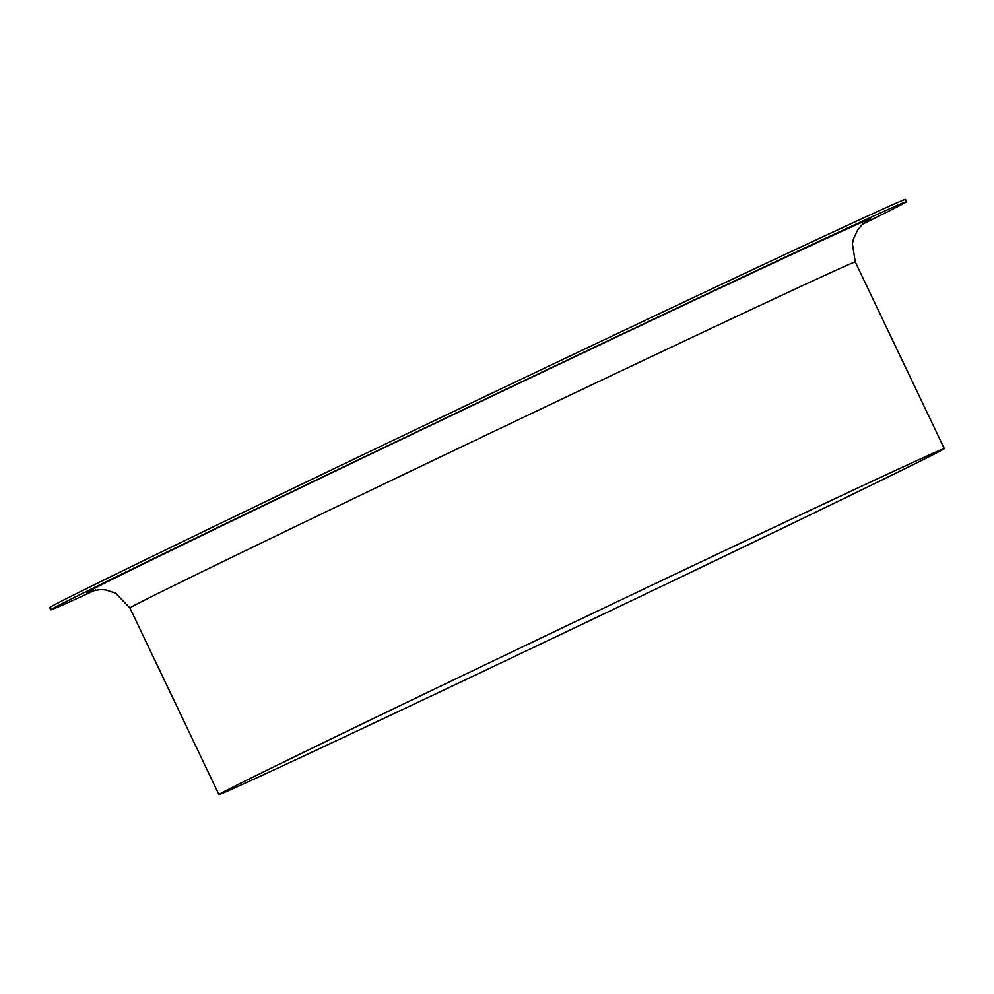 <?xml version="1.0" encoding="UTF-8"?>
<svg xmlns="http://www.w3.org/2000/svg" width="994" height="994" viewBox="0 0 994 994"><rect width="100%" height="100%" fill="white"/><g stroke="black" fill="none" stroke-linecap="round" stroke-linejoin="round"><path stroke-width="1.49" d="M95.722 589.939A474.076 3.131 -25.5 0 1 50.769 609.844A474.076 3.131 -25.5 0 1 615.994 336.966A474.076 3.131 -25.5 0 1 906.553 201.658A474.076 3.131 -25.5 0 1 862.804 224.06M465.217 679.908A401.824 2.659 -25.5 0 1 218.928 794.591A401.824 2.659 -25.5 0 1 698.024 563.3A401.824 2.659 -25.5 0 1 944.3 448.605A401.824 2.659 -25.5 0 1 465.217 679.908M50.769 609.844L49.7 607.595A474.076 3.131 -25.5 0 1 614.913 334.717A474.076 3.131 -25.5 0 1 905.484 199.409L906.553 201.658M697.291 563.66A399.339 2.634 -25.5 0 1 942.051 449.686A399.339 2.634 -25.5 0 1 582.757 623.983A399.339 2.634 -25.5 0 1 221.177 793.523A399.339 2.634 -25.5 0 1 697.291 563.66M91.274 590.995A434.216 2.87 -25.5 0 1 604.439 342.744A434.216 2.87 -25.5 0 1 866.408 221.277M90.591 591.231L100.729 589.541L106.023 589.976L115.615 593.182L129.916 607.968A401.824 2.659 -25.5 0 1 608.999 376.676A401.824 2.659 -25.5 0 1 855.287 261.994L852.405 243.915L853.436 238.945L857.772 229.813L862.531 224.309L867.066 220.867M944.3 448.605L855.287 261.994M218.928 794.591L129.916 607.968"/></g></svg>
